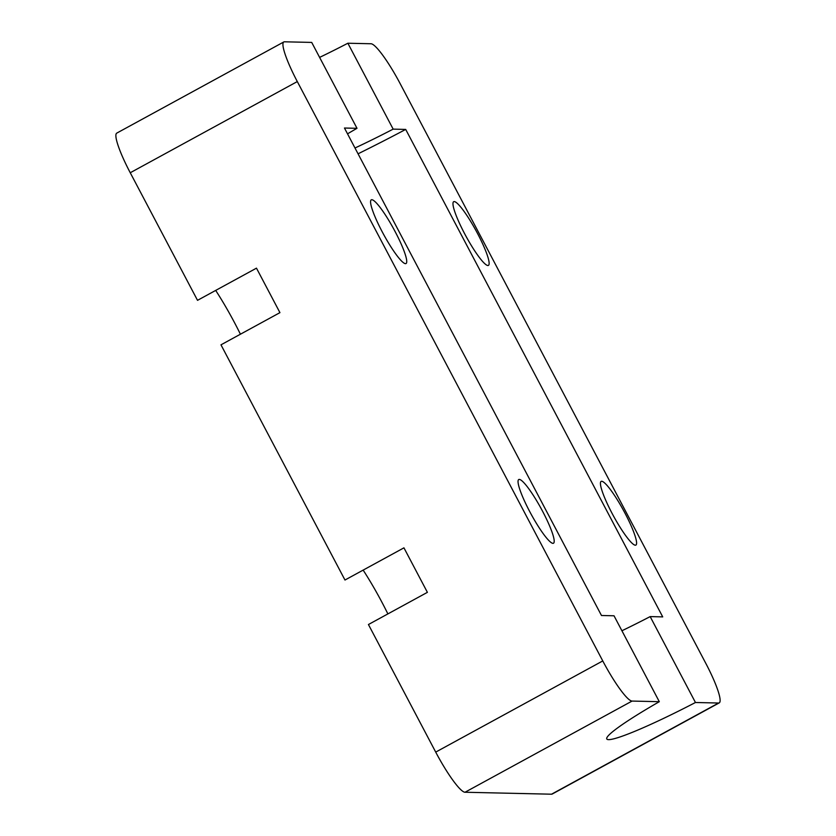 <?xml version="1.0" encoding="UTF-8"?>
<svg xmlns="http://www.w3.org/2000/svg" width="836" height="836" viewBox="0 0 836 836"><rect width="100%" height="100%" fill="white"/><g stroke="black" fill="none" stroke-linecap="round" stroke-linejoin="round"><path stroke-width="1.25" d="M719.242 702.877A45.353 7.169 -118.6 0 0 705.751 663.251L400.287 83.893A45.353 7.169 -118.6 0 0 370.985 43.754L347.87 43.232L393.16 129.131L405.7 129.423L662.718 616.884L650.168 616.602L695.458 702.501L718.584 703.024L551.53 794.2A45.353 7.169 -118.6 0 0 552.188 794.054L719.242 702.877A45.353 7.169 -118.6 0 1 718.584 703.024M601.659 481.264A36.282 5.737 -118.6 0 1 624.335 511.935A36.282 5.737 -118.6 0 1 635.893 545.082A36.282 5.737 -118.6 0 1 613.478 515.979A36.282 5.737 -118.6 0 1 601.136 481.39A36.282 5.737 -118.6 0 1 601.659 481.264M454.199 201.581A36.282 5.737 -118.6 0 1 476.875 232.241A36.282 5.737 -118.6 0 1 488.433 265.388A36.282 5.737 -118.6 0 1 466.018 236.295A36.282 5.737 -118.6 0 1 453.666 201.695A36.282 5.737 -118.6 0 1 454.199 201.581M347.525 133.844A102.044 9.133 152.2 0 1 357.003 128.316L344.463 128.033L601.471 615.495L614.021 615.787L659.311 701.686L632.068 701.07L465.015 792.246L551.53 794.2M465.015 792.246A45.353 7.169 -118.6 0 1 435.713 752.107L368.436 624.523L427.395 592.337L403.945 547.841L344.975 580.027L220.976 344.829L279.935 312.643L256.474 268.157L197.515 300.333L130.249 172.749A45.353 7.169 -118.6 0 1 116.758 133.123L283.812 41.946A45.353 7.169 -118.6 0 1 284.47 41.8L311.713 42.417L357.003 128.316M363.158 570.11A72.565 11.474 -118.6 0 1 387.883 613.906M215.688 290.416A72.565 11.474 -118.6 0 1 240.423 334.212M319.613 57.391A102.044 9.133 152.2 0 0 347.87 43.232M354.986 148.003A102.044 9.133 152.2 0 0 393.16 129.131M358.048 153.814A170.063 15.215 152.2 0 0 405.7 129.423M621.921 630.762A102.044 9.133 152.2 0 0 650.168 616.602M659.311 701.686A102.044 9.133 152.2 0 0 606.779 738.961A102.044 9.133 152.2 0 0 695.458 702.501M632.068 701.07A45.353 7.169 -118.6 0 1 602.766 660.931L297.302 81.573A45.353 7.169 -118.6 0 1 283.812 41.946M519.271 479.415A36.282 5.737 -118.6 0 1 541.947 510.075A36.282 5.737 -118.6 0 1 553.505 543.222A36.282 5.737 -118.6 0 1 531.09 514.13A36.282 5.737 -118.6 0 1 518.738 479.53A36.282 5.737 -118.6 0 1 519.271 479.415M371.811 199.72A36.282 5.737 -118.6 0 1 394.477 230.381A36.282 5.737 -118.6 0 1 406.045 263.528A36.282 5.737 -118.6 0 1 383.62 234.435A36.282 5.737 -118.6 0 1 371.278 199.835A36.282 5.737 -118.6 0 1 371.811 199.72M297.302 81.573L130.249 172.749M602.766 660.931L435.713 752.107"/></g></svg>
